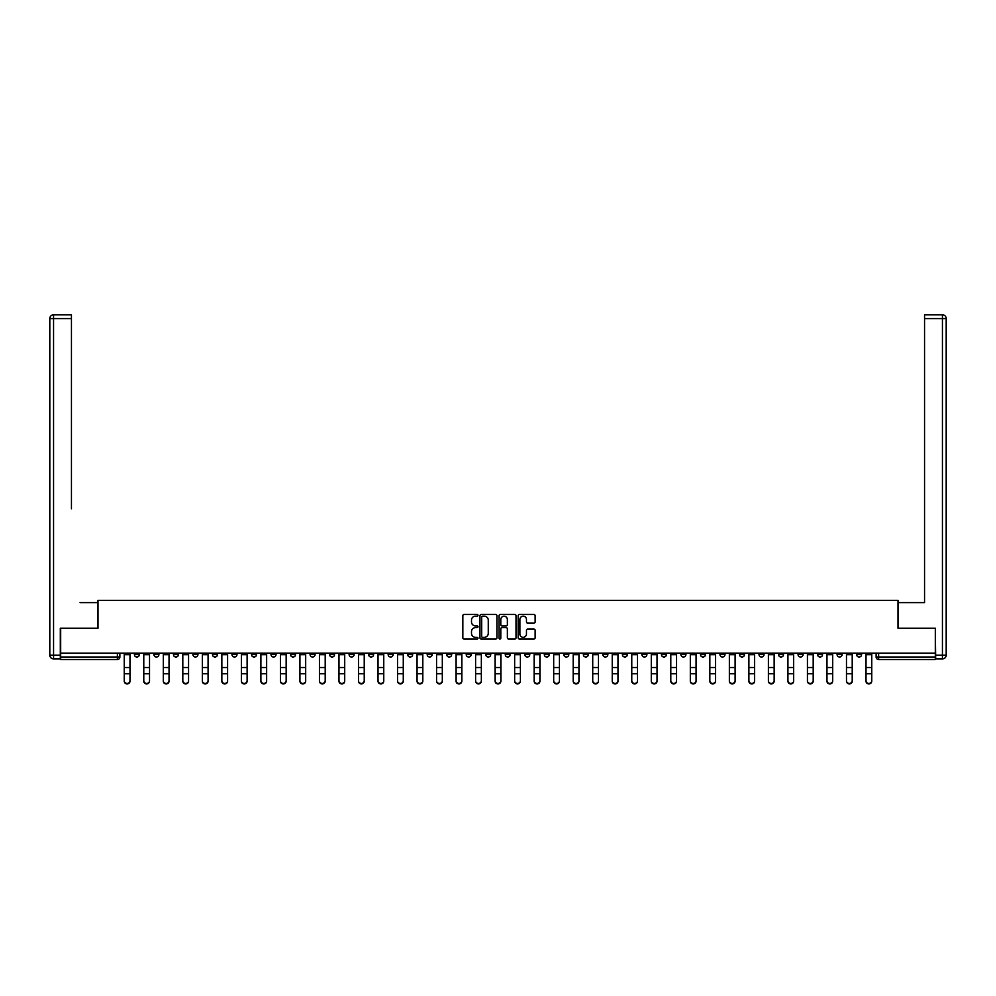<?xml version="1.0" encoding="UTF-8"?>
<svg xmlns="http://www.w3.org/2000/svg" width="996" height="996" viewBox="0 0 996 996"><rect width="100%" height="100%" fill="white"/><g stroke="black" fill="none" stroke-linecap="round" stroke-linejoin="round"><path stroke-width="1.49" d="M477.98 615.329A0.859 0.859 0 0 0 477.121 614.47L464.074 614.47A1.233 1.233 0 0 0 462.841 615.702L462.841 637.801A1.233 1.233 0 0 0 464.074 639.034L477.121 639.034A0.859 0.859 0 0 0 477.98 638.175A0.859 0.859 0 0 0 477.121 637.316L475.428 637.316A3.934 3.934 0 0 1 471.506 633.381L471.506 631.539A3.934 3.934 0 0 1 475.428 627.617L477.121 627.617A0.859 0.859 0 0 0 477.98 626.758A0.859 0.859 0 0 0 477.121 625.886L475.428 625.886A3.934 3.934 0 0 1 471.506 621.965L471.506 620.122A3.934 3.934 0 0 1 475.428 616.188L477.121 616.188A0.859 0.859 0 0 0 477.98 615.329M778.536 653.152L778.536 654.534L783.541 654.534A2.502 2.502 0 0 1 781.038 657.036A2.502 2.502 0 0 1 778.536 654.534L778.536 653.152M661.419 653.152L661.419 654.534L666.424 654.534A2.502 2.502 0 0 1 663.921 657.036A2.502 2.502 0 0 1 661.419 654.534L661.419 653.152M641.897 653.152L641.897 654.534L646.902 654.534A2.502 2.502 0 0 1 644.4 657.036A2.502 2.502 0 0 1 641.897 654.534L641.897 653.152M524.78 653.152L524.78 654.534L529.785 654.534A2.502 2.502 0 0 1 527.282 657.036A2.502 2.502 0 0 1 524.78 654.534L524.78 653.152M505.258 653.152L505.258 654.534L510.263 654.534A2.502 2.502 0 0 1 507.761 657.036A2.502 2.502 0 0 1 505.258 654.534L505.258 653.152M485.737 653.152L485.737 654.534L490.742 654.534A2.502 2.502 0 0 1 488.239 657.036A2.502 2.502 0 0 1 485.737 654.534L485.737 653.152M446.694 653.152L446.694 654.534L451.698 654.534A2.502 2.502 0 0 1 449.196 657.036A2.502 2.502 0 0 1 446.694 654.534L446.694 653.152M407.663 654.534L407.663 653.152L407.663 654.534A2.502 2.502 0 0 0 410.165 657.036A2.502 2.502 0 0 1 407.663 654.534L412.668 654.534A2.502 2.502 0 0 1 410.165 657.036A2.502 2.502 0 0 0 412.668 654.534L412.668 653.152L412.668 654.534M388.141 654.534L388.141 653.152L388.141 654.534A2.502 2.502 0 0 0 390.644 657.036A2.502 2.502 0 0 1 388.141 654.534L393.146 654.534A2.502 2.502 0 0 1 390.644 657.036M368.62 654.534L368.62 653.152L368.62 654.534A2.502 2.502 0 0 0 371.122 657.036A2.502 2.502 0 0 1 368.62 654.534L373.625 654.534A2.502 2.502 0 0 1 371.122 657.036A2.502 2.502 0 0 0 373.625 654.534L373.625 653.152L373.625 654.534M349.098 653.152L349.098 654.534L354.103 654.534A2.502 2.502 0 0 1 351.6 657.036A2.502 2.502 0 0 1 349.098 654.534L349.098 653.152M329.576 653.152L329.576 654.534L334.581 654.534A2.502 2.502 0 0 1 332.079 657.036A2.502 2.502 0 0 1 329.576 654.534L329.576 653.152M310.067 653.152L310.067 654.534L315.072 654.534A2.502 2.502 0 0 1 312.57 657.036A2.502 2.502 0 0 1 310.067 654.534L310.067 653.152M290.546 654.534L290.546 653.152L290.546 654.534A2.502 2.502 0 0 0 293.048 657.036A2.502 2.502 0 0 1 290.546 654.534L295.551 654.534A2.502 2.502 0 0 1 293.048 657.036M251.502 654.534L251.502 653.152L251.502 654.534A2.502 2.502 0 0 0 254.005 657.036A2.502 2.502 0 0 1 251.502 654.534L256.507 654.534A2.502 2.502 0 0 1 254.005 657.036A2.502 2.502 0 0 0 256.507 654.534L256.507 653.152L256.507 654.534M231.981 654.534L231.981 653.152L231.981 654.534A2.502 2.502 0 0 0 234.483 657.036A2.502 2.502 0 0 1 231.981 654.534L236.986 654.534A2.502 2.502 0 0 1 234.483 657.036A2.502 2.502 0 0 0 236.986 654.534L236.986 653.152L236.986 654.534M212.459 654.534L212.459 653.152L212.459 654.534A2.502 2.502 0 0 0 214.962 657.036A2.502 2.502 0 0 1 212.459 654.534L217.464 654.534A2.502 2.502 0 0 1 214.962 657.036A2.502 2.502 0 0 0 217.464 654.534L217.464 653.152L217.464 654.534M192.938 654.534L192.938 653.152L192.938 654.534A2.502 2.502 0 0 0 195.44 657.036A2.502 2.502 0 0 1 192.938 654.534L197.943 654.534A2.502 2.502 0 0 1 195.44 657.036M173.429 654.534L173.429 653.152L173.429 654.534A2.502 2.502 0 0 0 175.931 657.036A2.502 2.502 0 0 1 173.429 654.534L178.433 654.534A2.502 2.502 0 0 1 175.931 657.036A2.502 2.502 0 0 0 178.433 654.534L178.433 653.152L178.433 654.534M153.907 654.534L153.907 653.152L153.907 654.534A2.502 2.502 0 0 0 156.409 657.036A2.502 2.502 0 0 1 153.907 654.534L158.912 654.534A2.502 2.502 0 0 1 156.409 657.036A2.502 2.502 0 0 0 158.912 654.534L158.912 653.152L158.912 654.534M533.893 623.123A1.233 1.233 0 0 0 535.126 621.902L535.126 615.702A1.233 1.233 0 0 0 533.893 614.47L519.402 614.47A1.233 1.233 0 0 0 518.169 615.702L518.169 637.801A1.233 1.233 0 0 0 519.402 639.034L533.893 639.034A1.233 1.233 0 0 0 535.126 637.801L535.126 630.319A1.233 1.233 0 0 0 533.893 629.086L527.693 629.086A1.233 1.233 0 0 0 526.461 630.319L526.461 634.029A3.287 3.287 0 0 1 523.174 637.316A3.287 3.287 0 0 1 519.887 634.029L519.887 619.475A3.287 3.287 0 0 1 523.174 616.188A3.287 3.287 0 0 1 526.461 619.475L526.461 621.902A1.233 1.233 0 0 0 527.693 623.123L533.893 623.123M63.433 314.811L53.56 314.811L71.451 314.811L63.433 314.811L71.451 314.811L71.451 318.571L53.56 318.571L53.56 655.156L60.308 655.156L60.308 628.252L97.969 628.252L97.969 600.351L898.031 600.351L898.031 628.252L935.319 628.252L935.319 653.152L60.681 653.152L60.681 657.036L119.869 657.036L119.869 653.152L119.869 657.036A2.502 2.502 0 0 1 117.366 659.539L60.681 659.539L60.681 657.036M60.681 628.252L60.681 653.152M496.929 615.702A1.233 1.233 0 0 0 495.697 614.47L481.205 614.47A1.233 1.233 0 0 0 479.972 615.702L479.972 637.801A1.233 1.233 0 0 0 481.205 639.034L495.697 639.034A1.233 1.233 0 0 0 496.929 637.801L496.929 615.702M500.303 614.47L514.795 614.47A1.233 1.233 0 0 1 516.028 615.702L516.028 637.801A1.233 1.233 0 0 1 514.795 639.034L508.595 639.034A1.233 1.233 0 0 1 507.362 637.801L507.362 628.837A1.233 1.233 0 0 0 506.142 627.617L502.021 627.617A1.233 1.233 0 0 0 500.789 628.837L500.789 638.175A0.859 0.859 0 0 1 499.93 639.034A0.859 0.859 0 0 1 499.071 638.175L499.071 615.702A1.233 1.233 0 0 1 500.303 614.47M876.131 653.152L876.131 657.036L935.319 657.036L935.319 659.539L878.634 659.539A2.502 2.502 0 0 1 876.131 657.036M935.319 653.152L935.319 657.036M861.615 653.152L861.615 654.534A2.502 2.502 0 0 1 859.112 657.036A2.502 2.502 0 0 1 856.61 654.534A2.502 2.502 0 0 0 859.112 657.036M856.61 653.152L856.61 654.534L861.615 654.534M842.093 653.152L842.093 654.534A2.502 2.502 0 0 1 839.591 657.036A2.502 2.502 0 0 1 837.088 654.534L842.093 654.534A2.502 2.502 0 0 1 839.591 657.036M837.088 653.152L837.088 654.534M822.572 653.152L822.572 654.534A2.502 2.502 0 0 1 820.069 657.036A2.502 2.502 0 0 1 817.567 654.534A2.502 2.502 0 0 0 820.069 657.036M817.567 653.152L817.567 654.534L822.572 654.534M803.062 653.152L803.062 654.534A2.502 2.502 0 0 1 800.56 657.036A2.502 2.502 0 0 1 798.057 654.534L803.062 654.534M798.057 653.152L798.057 654.534M783.541 653.152L783.541 654.534A2.502 2.502 0 0 1 781.038 657.036M764.019 653.152L764.019 654.534A2.502 2.502 0 0 1 761.517 657.036A2.502 2.502 0 0 1 759.014 654.534L764.019 654.534M759.014 653.152L759.014 654.534M744.498 653.152L744.498 654.534A2.502 2.502 0 0 1 741.995 657.036A2.502 2.502 0 0 1 739.493 654.534L744.498 654.534M739.493 653.152L739.493 654.534M724.976 653.152L724.976 654.534A2.502 2.502 0 0 1 722.474 657.036A2.502 2.502 0 0 1 719.971 654.534A2.502 2.502 0 0 0 722.474 657.036M719.971 653.152L719.971 654.534L724.976 654.534M705.454 653.152L705.454 654.534A2.502 2.502 0 0 1 702.952 657.036A2.502 2.502 0 0 1 700.449 654.534L705.454 654.534M700.449 653.152L700.449 654.534M685.933 653.152L685.933 654.534A2.502 2.502 0 0 1 683.43 657.036A2.502 2.502 0 0 1 680.928 654.534L685.933 654.534M680.928 653.152L680.928 654.534M666.424 653.152L666.424 654.534M646.902 653.152L646.902 654.534L646.902 653.152M627.38 653.152L627.38 654.534A2.502 2.502 0 0 1 624.878 657.036A2.502 2.502 0 0 1 622.375 654.534L627.38 654.534M622.375 653.152L622.375 654.534M607.859 653.152L607.859 654.534A2.502 2.502 0 0 1 605.356 657.036A2.502 2.502 0 0 1 602.854 654.534L607.859 654.534M602.854 653.152L602.854 654.534M588.337 653.152L588.337 654.534A2.502 2.502 0 0 1 585.835 657.036A2.502 2.502 0 0 1 583.332 654.534L588.337 654.534M583.332 653.152L583.332 654.534M568.816 653.152L568.816 654.534A2.502 2.502 0 0 1 566.313 657.036A2.502 2.502 0 0 1 563.811 654.534L568.816 654.534M563.811 653.152L563.811 654.534M549.306 653.152L549.306 654.534A2.502 2.502 0 0 1 546.804 657.036A2.502 2.502 0 0 1 544.302 654.534L549.306 654.534M544.302 653.152L544.302 654.534M529.785 653.152L529.785 654.534A2.502 2.502 0 0 1 527.282 657.036M510.263 653.152L510.263 654.534M490.742 654.534L490.742 653.152L490.742 654.534A2.502 2.502 0 0 1 488.239 657.036M471.22 653.152L471.22 654.534A2.502 2.502 0 0 1 468.718 657.036A2.502 2.502 0 0 1 466.215 654.534A2.502 2.502 0 0 0 468.718 657.036A2.502 2.502 0 0 0 471.22 654.534L466.215 654.534L466.215 653.152M451.698 654.534L451.698 653.152L451.698 654.534A2.502 2.502 0 0 1 449.196 657.036M432.189 653.152L432.189 654.534A2.502 2.502 0 0 1 429.687 657.036A2.502 2.502 0 0 1 427.184 654.534A2.502 2.502 0 0 0 429.687 657.036M427.184 653.152L427.184 654.534L432.189 654.534M393.146 653.152L393.146 654.534L393.146 653.152M354.103 654.534L354.103 653.152L354.103 654.534A2.502 2.502 0 0 1 351.6 657.036M334.581 654.534L334.581 653.152L334.581 654.534A2.502 2.502 0 0 1 332.079 657.036M315.072 654.534L315.072 653.152L315.072 654.534A2.502 2.502 0 0 1 312.57 657.036M295.551 653.152L295.551 654.534L295.551 653.152M276.029 654.534L276.029 653.152L276.029 654.534A2.502 2.502 0 0 1 273.526 657.036A2.502 2.502 0 0 1 271.024 654.534L276.029 654.534A2.502 2.502 0 0 1 273.526 657.036M271.024 653.152L271.024 654.534M197.943 653.152L197.943 654.534L197.943 653.152M139.39 653.152L139.39 654.534A2.502 2.502 0 0 1 136.888 657.036A2.502 2.502 0 0 1 134.385 654.534A2.502 2.502 0 0 0 136.888 657.036A2.502 2.502 0 0 0 139.39 654.534L139.39 653.152M134.385 653.152L134.385 654.534L139.39 654.534M117.366 653.152L117.366 659.539A2.502 2.502 0 0 0 119.869 657.036M482.55 616.188A0.859 0.859 0 0 0 481.69 617.047L481.69 636.456A0.859 0.859 0 0 0 482.55 637.316L484.342 637.316A3.934 3.934 0 0 0 488.264 633.381L488.264 620.122A3.934 3.934 0 0 0 484.342 616.188L482.55 616.188M507.362 619.537A3.287 3.287 0 0 0 504.076 616.25A3.287 3.287 0 0 0 500.789 619.537L500.789 624.666A1.233 1.233 0 0 0 502.021 625.886L506.142 625.886A1.233 1.233 0 0 0 507.362 624.666L507.362 619.537M124.251 681.189L124.251 680.704A2.876 2.751 0 0 0 127.127 683.455A2.876 2.751 0 0 0 130.003 680.704L130.003 681.189A2.876 2.751 180 0 1 127.127 683.928A2.876 2.751 180 0 1 124.251 681.189L124.251 674.217M124.251 653.152L124.251 680.704M130.003 653.152L130.003 680.704M143.773 681.189L143.773 680.704A2.876 2.751 0 0 0 146.649 683.455A2.876 2.751 0 0 0 149.525 680.704L149.525 681.189A2.876 2.751 180 0 1 146.649 683.928A2.876 2.751 180 0 1 143.773 681.189L143.773 674.217M163.294 681.189L163.294 680.704A2.876 2.751 0 0 0 166.17 683.455A2.876 2.751 0 0 0 169.046 680.704L169.046 681.189A2.876 2.751 180 0 1 166.17 683.928A2.876 2.751 180 0 1 163.294 681.189L163.294 674.217M97.845 628.252L97.845 602.605L80.078 602.605M71.451 318.571L71.451 508.757M60.308 655.156L60.308 658.904L53.56 658.904A3.76 3.76 0 0 1 49.8 655.156L49.8 318.571A3.76 3.76 0 0 1 53.56 314.811A3.76 3.76 0 0 0 49.8 318.571A3.76 3.76 0 0 1 53.56 314.811A3.76 3.76 0 0 0 49.8 318.571L53.56 318.571L53.56 314.811M915.922 602.605L924.549 602.605L924.549 314.811L942.44 314.811L924.549 314.811M898.155 628.252L898.155 602.605L924.549 602.605L924.549 508.757M935.692 655.156L942.44 655.156L942.44 318.571L946.2 318.571A3.76 3.76 0 0 0 942.44 314.811A3.76 3.76 0 0 1 946.2 318.571L946.2 655.156A3.76 3.76 0 0 1 942.44 658.904L935.692 658.904L935.319 628.252M942.44 658.904A3.76 3.76 0 0 0 946.2 655.156L942.44 655.156L942.44 658.904M143.773 653.152L143.773 680.704M149.525 653.152L149.525 680.704M163.294 653.152L163.294 680.704M169.046 653.152L169.046 680.704M182.803 681.189L182.803 680.704A2.876 2.751 0 0 0 185.692 683.455A2.876 2.751 0 0 0 188.568 680.704L188.568 681.189A2.876 2.751 180 0 1 185.692 683.928A2.876 2.751 180 0 1 182.803 681.189L182.803 674.217M202.325 681.189L202.325 680.704A2.876 2.751 0 0 0 205.201 683.455A2.876 2.751 0 0 0 208.089 680.704L208.089 681.189A2.876 2.751 180 0 1 205.201 683.928A2.876 2.751 180 0 1 202.325 681.189L202.325 674.217M221.847 681.189L221.847 680.704A2.876 2.751 0 0 0 224.723 683.455A2.876 2.751 0 0 0 227.598 680.704L227.598 681.189A2.876 2.751 180 0 1 224.723 683.928A2.876 2.751 180 0 1 221.847 681.189L221.847 674.217M182.803 653.152L182.803 680.704M188.568 653.152L188.568 680.704M202.325 653.152L202.325 680.704M208.089 653.152L208.089 680.704M221.847 653.152L221.847 680.704M227.598 653.152L227.598 680.704M241.368 681.189L241.368 680.704A2.876 2.751 0 0 0 244.244 683.455A2.876 2.751 0 0 0 247.12 680.704L247.12 681.189A2.876 2.751 180 0 1 244.244 683.928A2.876 2.751 180 0 1 241.368 681.189L241.368 674.217M241.368 653.152L241.368 680.704M247.12 653.152L247.12 680.704M260.89 681.189L260.89 680.704A2.876 2.751 0 0 0 263.766 683.455A2.876 2.751 0 0 0 266.642 680.704L266.642 681.189A2.876 2.751 180 0 1 263.766 683.928A2.876 2.751 180 0 1 260.89 681.189L260.89 674.217M260.89 653.152L260.89 680.704M266.642 653.152L266.642 680.704M280.411 681.189L280.411 680.704A2.876 2.751 0 0 0 283.287 683.455A2.876 2.751 0 0 0 286.163 680.704L286.163 681.189A2.876 2.751 180 0 1 283.287 683.928A2.876 2.751 180 0 1 280.411 681.189L280.411 674.217M280.411 653.152L280.411 680.704M286.163 653.152L286.163 680.704M299.921 681.189L299.921 680.704A2.876 2.751 0 0 0 302.809 683.455A2.876 2.751 0 0 0 305.685 680.704L305.685 681.189A2.876 2.751 180 0 1 302.809 683.928A2.876 2.751 180 0 1 299.921 681.189L299.921 674.217M299.921 653.152L299.921 680.704M305.685 653.152L305.685 680.704M319.442 681.189L319.442 680.704A2.876 2.751 0 0 0 322.318 683.455A2.876 2.751 0 0 0 325.206 680.704L325.206 681.189A2.876 2.751 180 0 1 322.318 683.928A2.876 2.751 180 0 1 319.442 681.189L319.442 674.217M319.442 653.152L319.442 680.704M325.206 653.152L325.206 680.704M338.964 681.189L338.964 680.704A2.876 2.751 0 0 0 341.84 683.455A2.876 2.751 0 0 0 344.716 680.704L344.716 681.189A2.876 2.751 180 0 1 341.84 683.928A2.876 2.751 180 0 1 338.964 681.189L338.964 674.217M338.964 653.152L338.964 680.704M344.716 653.152L344.716 680.704M358.485 681.189L358.485 680.704A2.876 2.751 0 0 0 361.361 683.455A2.876 2.751 0 0 0 364.237 680.704L364.237 681.189A2.876 2.751 180 0 1 361.361 683.928A2.876 2.751 180 0 1 358.485 681.189L358.485 674.217M358.485 653.152L358.485 680.704M364.237 653.152L364.237 680.704M378.007 681.189L378.007 680.704A2.876 2.751 0 0 0 380.883 683.455A2.876 2.751 0 0 0 383.759 680.704L383.759 681.189A2.876 2.751 180 0 1 380.883 683.928A2.876 2.751 180 0 1 378.007 681.189L378.007 674.217M378.007 653.152L378.007 680.704M383.759 653.152L383.759 680.704M397.529 681.189L397.529 680.704A2.876 2.751 0 0 0 400.404 683.455A2.876 2.751 0 0 0 403.28 680.704L403.28 681.189A2.876 2.751 180 0 1 400.404 683.928A2.876 2.751 180 0 1 397.529 681.189L397.529 674.217M397.529 653.152L397.529 680.704M403.28 653.152L403.28 680.704M417.038 681.189L417.038 680.704A2.876 2.751 0 0 0 419.926 683.455A2.876 2.751 0 0 0 422.802 680.704L422.802 681.189A2.876 2.751 180 0 1 419.926 683.928A2.876 2.751 180 0 1 417.038 681.189L417.038 674.217M417.038 653.152L417.038 680.704M422.802 653.152L422.802 680.704M436.559 681.189L436.559 680.704A2.876 2.751 0 0 0 439.435 683.455A2.876 2.751 0 0 0 442.324 680.704L442.324 681.189A2.876 2.751 180 0 1 439.435 683.928A2.876 2.751 180 0 1 436.559 681.189L436.559 674.217M436.559 653.152L436.559 680.704M442.324 653.152L442.324 680.704M456.081 681.189L456.081 680.704A2.876 2.751 0 0 0 458.957 683.455A2.876 2.751 0 0 0 461.833 680.704L461.833 681.189A2.876 2.751 180 0 1 458.957 683.928A2.876 2.751 180 0 1 456.081 681.189L456.081 674.217M456.081 653.152L456.081 680.704M461.833 653.152L461.833 680.704M475.602 681.189L475.602 680.704A2.876 2.751 0 0 0 478.478 683.455A2.876 2.751 0 0 0 481.354 680.704L481.354 681.189A2.876 2.751 180 0 1 478.478 683.928A2.876 2.751 180 0 1 475.602 681.189L475.602 674.217M475.602 653.152L475.602 680.704M481.354 653.152L481.354 680.704M495.124 681.189L495.124 680.704A2.876 2.751 0 0 0 498 683.455A2.876 2.751 0 0 0 500.876 680.704L500.876 681.189A2.876 2.751 180 0 1 498 683.928A2.876 2.751 180 0 1 495.124 681.189L495.124 674.217M495.124 653.152L495.124 680.704M500.876 653.152L500.876 680.704M514.646 681.189L514.646 680.704A2.876 2.751 0 0 0 517.522 683.455A2.876 2.751 0 0 0 520.398 680.704L520.398 681.189A2.876 2.751 180 0 1 517.522 683.928A2.876 2.751 180 0 1 514.646 681.189L514.646 674.217M514.646 653.152L514.646 680.704M520.398 653.152L520.398 680.704M534.167 681.189L534.167 680.704A2.876 2.751 0 0 0 537.043 683.455A2.876 2.751 0 0 0 539.919 680.704L539.919 681.189A2.876 2.751 180 0 1 537.043 683.928A2.876 2.751 180 0 1 534.167 681.189L534.167 674.217M534.167 653.152L534.167 680.704M539.919 653.152L539.919 680.704M553.676 681.189L553.676 680.704A2.876 2.751 0 0 0 556.565 683.455A2.876 2.751 0 0 0 559.441 680.704L559.441 681.189A2.876 2.751 180 0 1 556.565 683.928A2.876 2.751 180 0 1 553.676 681.189L553.676 674.217M553.676 653.152L553.676 680.704M559.441 653.152L559.441 680.704M573.198 681.189L573.198 680.704A2.876 2.751 0 0 0 576.074 683.455A2.876 2.751 0 0 0 578.962 680.704L578.962 681.189A2.876 2.751 180 0 1 576.074 683.928A2.876 2.751 180 0 1 573.198 681.189L573.198 674.217M573.198 653.152L573.198 680.704M578.962 653.152L578.962 680.704M592.72 681.189L592.72 680.704A2.876 2.751 0 0 0 595.596 683.455A2.876 2.751 0 0 0 598.471 680.704L598.471 681.189A2.876 2.751 180 0 1 595.596 683.928A2.876 2.751 180 0 1 592.72 681.189L592.72 674.217M592.72 653.152L592.72 680.704M598.471 653.152L598.471 680.704M612.241 681.189L612.241 680.704A2.876 2.751 0 0 0 615.117 683.455A2.876 2.751 0 0 0 617.993 680.704L617.993 681.189A2.876 2.751 180 0 1 615.117 683.928A2.876 2.751 180 0 1 612.241 681.189L612.241 674.217M612.241 653.152L612.241 680.704M617.993 653.152L617.993 680.704M631.763 681.189L631.763 680.704A2.876 2.751 0 0 0 634.639 683.455A2.876 2.751 0 0 0 637.515 680.704L637.515 681.189A2.876 2.751 180 0 1 634.639 683.928A2.876 2.751 180 0 1 631.763 681.189L631.763 674.217M631.763 653.152L631.763 680.704M637.515 653.152L637.515 680.704M651.284 681.189L651.284 680.704A2.876 2.751 0 0 0 654.16 683.455A2.876 2.751 0 0 0 657.036 680.704L657.036 681.189A2.876 2.751 180 0 1 654.16 683.928A2.876 2.751 180 0 1 651.284 681.189L651.284 674.217M651.284 653.152L651.284 680.704M657.036 653.152L657.036 680.704M670.794 681.189L670.794 680.704A2.876 2.751 0 0 0 673.682 683.455A2.876 2.751 0 0 0 676.558 680.704L676.558 681.189A2.876 2.751 180 0 1 673.682 683.928A2.876 2.751 180 0 1 670.794 681.189L670.794 674.217M670.794 653.152L670.794 680.704M676.558 653.152L676.558 680.704M690.315 681.189L690.315 680.704A2.876 2.751 0 0 0 693.191 683.455A2.876 2.751 0 0 0 696.08 680.704L696.08 681.189A2.876 2.751 180 0 1 693.191 683.928A2.876 2.751 180 0 1 690.315 681.189L690.315 674.217M690.315 653.152L690.315 680.704M696.08 653.152L696.08 680.704M709.837 681.189L709.837 680.704A2.876 2.751 0 0 0 712.713 683.455A2.876 2.751 0 0 0 715.589 680.704L715.589 681.189A2.876 2.751 180 0 1 712.713 683.928A2.876 2.751 180 0 1 709.837 681.189L709.837 674.217M709.837 653.152L709.837 680.704M715.589 653.152L715.589 680.704M729.358 681.189L729.358 680.704A2.876 2.751 0 0 0 732.234 683.455A2.876 2.751 0 0 0 735.11 680.704L735.11 681.189A2.876 2.751 180 0 1 732.234 683.928A2.876 2.751 180 0 1 729.358 681.189L729.358 674.217M729.358 653.152L729.358 680.704M735.11 653.152L735.11 680.704M748.88 681.189L748.88 680.704A2.876 2.751 0 0 0 751.756 683.455A2.876 2.751 0 0 0 754.632 680.704L754.632 681.189A2.876 2.751 180 0 1 751.756 683.928A2.876 2.751 180 0 1 748.88 681.189L748.88 674.217M748.88 653.152L748.88 680.704M754.632 653.152L754.632 680.704M768.402 681.189L768.402 680.704A2.876 2.751 0 0 0 771.278 683.455A2.876 2.751 0 0 0 774.153 680.704L774.153 681.189A2.876 2.751 180 0 1 771.278 683.928A2.876 2.751 180 0 1 768.402 681.189L768.402 674.217M768.402 653.152L768.402 680.704M774.153 653.152L774.153 680.704M787.911 681.189L787.911 680.704A2.876 2.751 0 0 0 790.799 683.455A2.876 2.751 0 0 0 793.675 680.704L793.675 681.189A2.876 2.751 180 0 1 790.799 683.928A2.876 2.751 180 0 1 787.911 681.189L787.911 674.217M787.911 653.152L787.911 680.704M793.675 653.152L793.675 680.704M807.432 681.189L807.432 680.704A2.876 2.751 0 0 0 810.308 683.455A2.876 2.751 0 0 0 813.197 680.704L813.197 681.189A2.876 2.751 180 0 1 810.308 683.928A2.876 2.751 180 0 1 807.432 681.189L807.432 674.217M807.432 653.152L807.432 680.704M813.197 653.152L813.197 680.704M826.954 681.189L826.954 680.704A2.876 2.751 0 0 0 829.83 683.455A2.876 2.751 0 0 0 832.706 680.704L832.706 681.189A2.876 2.751 180 0 1 829.83 683.928A2.876 2.751 180 0 1 826.954 681.189L826.954 674.217M826.954 653.152L826.954 680.704M832.706 653.152L832.706 680.704M846.476 681.189L846.476 680.704A2.876 2.751 0 0 0 849.351 683.455A2.876 2.751 0 0 0 852.227 680.704L852.227 681.189A2.876 2.751 180 0 1 849.351 683.928A2.876 2.751 180 0 1 846.476 681.189L846.476 674.217M846.476 653.152L846.476 680.704M852.227 653.152L852.227 680.704M865.997 681.189L865.997 680.704A2.876 2.751 0 0 0 868.873 683.455A2.876 2.751 0 0 0 871.749 680.704L871.749 681.189A2.876 2.751 180 0 1 868.873 683.928A2.876 2.751 180 0 1 865.997 681.189L865.997 674.217M865.997 653.152L865.997 680.704M871.749 653.152L871.749 680.704M878.634 653.152L878.634 659.539M130.003 654.721L124.251 654.721M130.003 667.532L124.251 667.532M130.003 673.732L124.251 673.732M53.56 658.904L53.56 655.156L49.8 655.156M942.44 314.811L942.44 318.571L924.549 318.571M149.525 654.721L143.773 654.721M149.525 667.532L143.773 667.532M149.525 673.732L143.773 673.732M169.046 654.721L163.294 654.721M169.046 667.532L163.294 667.532M169.046 673.732L163.294 673.732M188.568 654.721L182.803 654.721M188.568 667.532L182.803 667.532M188.568 673.732L182.803 673.732M208.089 654.721L202.325 654.721M208.089 667.532L202.325 667.532M208.089 673.732L202.325 673.732M227.598 654.721L221.847 654.721M227.598 667.532L221.847 667.532M227.598 673.732L221.847 673.732M247.12 654.721L241.368 654.721M247.12 667.532L241.368 667.532M247.12 673.732L241.368 673.732M266.642 654.721L260.89 654.721M266.642 667.532L260.89 667.532M266.642 673.732L260.89 673.732M286.163 654.721L280.411 654.721M286.163 667.532L280.411 667.532M286.163 673.732L280.411 673.732M305.685 654.721L299.921 654.721M305.685 667.532L299.921 667.532M305.685 673.732L299.921 673.732M325.206 654.721L319.442 654.721M325.206 667.532L319.442 667.532M325.206 673.732L319.442 673.732M344.716 654.721L338.964 654.721M344.716 667.532L338.964 667.532M344.716 673.732L338.964 673.732M364.237 654.721L358.485 654.721M364.237 667.532L358.485 667.532M364.237 673.732L358.485 673.732M383.759 654.721L378.007 654.721M383.759 667.532L378.007 667.532M383.759 673.732L378.007 673.732M403.28 654.721L397.529 654.721M403.28 667.532L397.529 667.532M403.28 673.732L397.529 673.732M422.802 654.721L417.038 654.721M422.802 667.532L417.038 667.532M422.802 673.732L417.038 673.732M442.324 654.721L436.559 654.721M442.324 667.532L436.559 667.532M442.324 673.732L436.559 673.732M461.833 654.721L456.081 654.721M461.833 667.532L456.081 667.532M461.833 673.732L456.081 673.732M481.354 654.721L475.602 654.721M481.354 667.532L475.602 667.532M481.354 673.732L475.602 673.732M500.876 654.721L495.124 654.721M500.876 667.532L495.124 667.532M500.876 673.732L495.124 673.732M520.398 654.721L514.646 654.721M520.398 667.532L514.646 667.532M520.398 673.732L514.646 673.732M539.919 654.721L534.167 654.721M539.919 667.532L534.167 667.532M539.919 673.732L534.167 673.732M559.441 654.721L553.676 654.721M559.441 667.532L553.676 667.532M559.441 673.732L553.676 673.732M578.962 654.721L573.198 654.721M578.962 667.532L573.198 667.532M578.962 673.732L573.198 673.732M598.471 654.721L592.72 654.721M598.471 667.532L592.72 667.532M598.471 673.732L592.72 673.732M617.993 654.721L612.241 654.721M617.993 667.532L612.241 667.532M617.993 673.732L612.241 673.732M637.515 654.721L631.763 654.721M637.515 667.532L631.763 667.532M637.515 673.732L631.763 673.732M657.036 654.721L651.284 654.721M657.036 667.532L651.284 667.532M657.036 673.732L651.284 673.732M676.558 654.721L670.794 654.721M676.558 667.532L670.794 667.532M676.558 673.732L670.794 673.732M696.08 654.721L690.315 654.721M696.08 667.532L690.315 667.532M696.08 673.732L690.315 673.732M715.589 654.721L709.837 654.721M715.589 667.532L709.837 667.532M715.589 673.732L709.837 673.732M735.11 654.721L729.358 654.721M735.11 667.532L729.358 667.532M735.11 673.732L729.358 673.732M754.632 654.721L748.88 654.721M754.632 667.532L748.88 667.532M754.632 673.732L748.88 673.732M774.153 654.721L768.402 654.721M774.153 667.532L768.402 667.532M774.153 673.732L768.402 673.732M793.675 654.721L787.911 654.721M793.675 667.532L787.911 667.532M793.675 673.732L787.911 673.732M813.197 654.721L807.432 654.721M813.197 667.532L807.432 667.532M813.197 673.732L807.432 673.732M832.706 654.721L826.954 654.721M832.706 667.532L826.954 667.532M832.706 673.732L826.954 673.732M852.227 654.721L846.476 654.721M852.227 667.532L846.476 667.532M852.227 673.732L846.476 673.732M871.749 654.721L865.997 654.721M871.749 667.532L865.997 667.532M871.749 673.732L865.997 673.732"/></g></svg>
